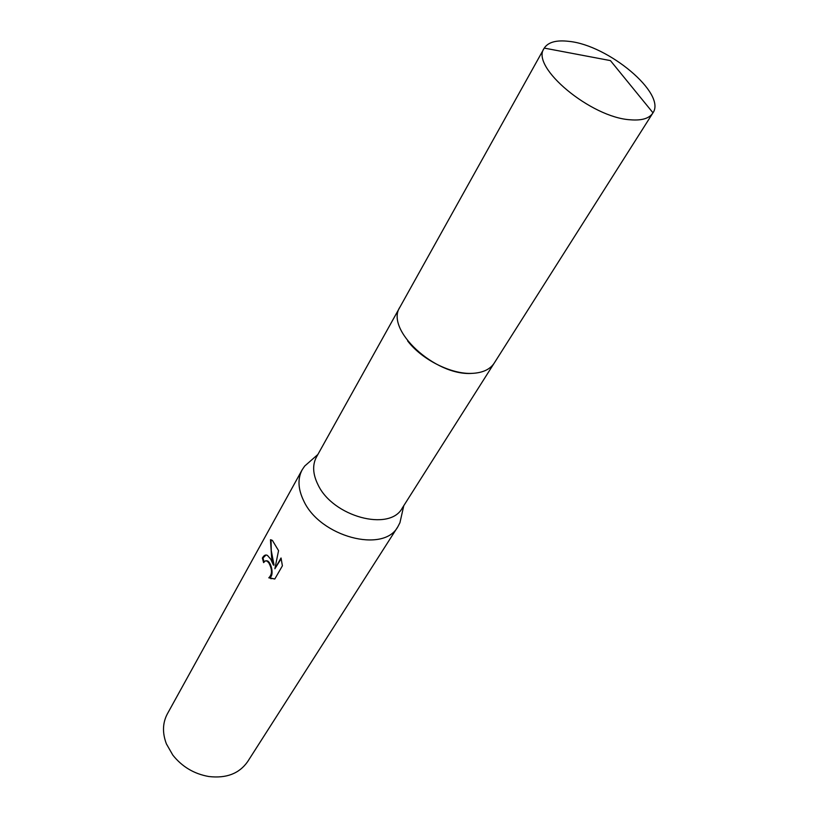 <?xml version="1.0" encoding="UTF-8"?>
<svg xmlns="http://www.w3.org/2000/svg" width="818" height="818" viewBox="0 0 818 818"><rect width="100%" height="100%" fill="white"/><g stroke="black" fill="none" stroke-linecap="round" stroke-linejoin="round"><path stroke-width="1.23" d="M407.65 340.942C421.935 359.726 451.413 374.491 472.17 373.366C482.722 372.844 490.074 369.419 494.236 363.09L652.989 112.802C666.465 93.641 608.357 45.072 568.868 41.36C556.404 39.877 548.193 42.127 544.256 48.098L544.093 48.385C530.105 66.728 591.066 117.792 630.566 119.806C641.833 120.696 649.247 118.457 652.815 113.088M399.757 307.486L316.484 456.986C312.271 464.921 312.773 474.174 317.998 484.737C332.834 516.731 389.797 531.925 402.282 508.039L493.949 363.529M311.177 460.37L304.685 466.055L302.19 469.747C297.486 478.663 297.987 489.031 303.703 500.841C320.012 536.812 383.714 553.602 397.885 526.68L399.93 522.733L401.832 514.317M270.738 559.185L273.447 565.126L271.637 557.59L270.461 539.747L272.394 540.401L278.56 550.647L274.868 568.766L281.034 557.978L282.394 565.821L274.797 579.021L268.805 577.825C272.384 574.338 272.363 569.308 268.733 562.743L266.924 560.995L265.216 560.923L263.611 562.61L262.384 558.05C263.928 555.289 265.615 554.41 267.455 555.422L270.738 559.185M302.19 469.747L167.363 713.858C162.557 722.908 162.24 732.918 166.402 743.889L172.813 755.096C182.107 766.773 194.111 773.91 208.805 776.517C226.33 778.562 239.275 773.603 247.649 761.63L397.885 526.68M266.075 560.759L267.506 560.933C271.494 562.682 274.449 576.373 269.398 577.753L268.805 577.825M269.398 577.753L274.797 579.011M266.044 554.993L262.987 557.978L264.02 561.966M262.987 557.978L262.384 558.05M271.065 539.788L271.259 550.575L274.04 565.054L273.447 565.126M281.208 558.653L274.868 568.766M544.093 48.385L400.002 307.026C384.532 329.133 435.125 376.392 472.17 373.366M403.795 505.657L399.93 522.733M270.84 578.704L271.443 578.633M266.924 560.995L267.506 560.933M317.854 454.511L304.685 466.055M652.989 112.802L610.433 60.604L544.256 48.098"/></g></svg>

